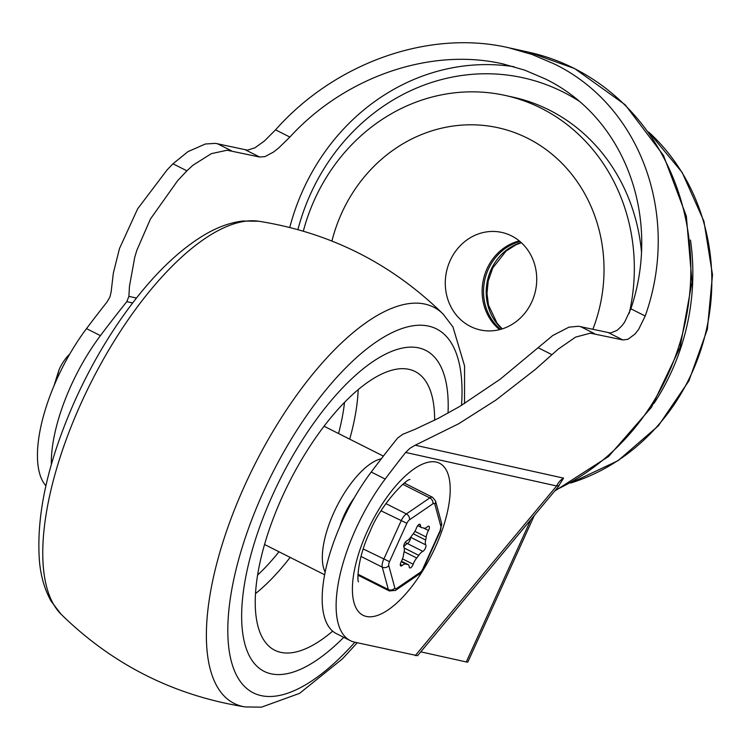 <?xml version="1.0" encoding="UTF-8"?>
<svg xmlns="http://www.w3.org/2000/svg" width="750" height="750" viewBox="0 0 750 750"><rect width="100%" height="100%" fill="white"/><g stroke="black" fill="none" stroke-linecap="round" stroke-linejoin="round"><path stroke-width="1.12" d="M350.259 640.622A113.484 45.506 -63.3 0 1 385.162 479.053A742.059 297.544 -63.3 0 1 405.656 452.447L556.631 485.963L559.153 485.644L417.553 655.716L354.628 642.169A113.484 45.506 -63.3 0 1 350.259 640.622L336.328 633.609A113.484 45.506 -63.3 0 1 371.231 472.031A742.059 297.544 -63.3 0 1 397.603 438.047L402.769 434.306L415.106 429.281L438.356 418.303L459.825 406.397L500.231 379.181L552.797 335.484L568.941 327.169L578.522 326.259L610.566 333.028L617.241 330.3L622.059 325.622L624.591 322.191L630.891 308.812C661.791 217.2 624.684 117.45 545.363 78.966L524.766 70.163L502.987 63.919C430.697 47.259 345.122 76.631 289.875 137.062L278.625 148.022L273.478 152.072L265.069 156.572L259.678 157.041L227.119 150.234L211.359 153.647L193.031 165.178L186.909 170.822L177.637 180.684L150.441 219.009L136.847 250.294L134.766 257.222L129.45 286.312L128.897 296.363L126.797 301.65A742.059 297.544 116.7 0 0 100.425 335.644A113.484 45.506 116.7 0 0 51.347 464.569M45.9 485.784A113.484 45.506 -63.3 0 1 86.503 328.631A742.059 297.544 -63.3 0 1 106.997 302.025L109.884 297.131L111.094 292.181L113.353 273.038L119.494 248.512L137.644 208.828L167.1 169.884L172.969 163.8L187.922 151.659L205.359 144L215.494 143.362L247.453 150.15L254.897 147.834L264.441 140.963L275.559 129.853C335.1 62.569 429.178 29.391 508.5 47.7L531.994 54.45L554.231 63.938C641.081 106.022 680.822 216.15 645.206 316.022L638.578 329.513L634.884 334.144L627.863 339.328L622.828 339.938L590.344 333.169L575.588 337.116L558.216 349.134L535.05 369.656L495.938 400.05L458.738 423.722L414.891 445.378L409.969 448.266L405.656 452.447M557.362 487.941L563.559 478.134L415.275 445.219M415.247 655.631L556.631 485.963A17.025 15.516 102.5 0 1 559.538 481.472A17.025 15.516 102.5 0 1 563.559 478.134M359.175 575.756A54.375 21.806 -63.3 0 1 357.956 576M289.762 227.428A214.669 195.647 102.5 0 1 514.163 66.759M405.009 482.569A54.375 21.806 -63.3 0 1 405.544 483.694M530.728 519.909L466.294 661.95A17.025 1.575 24.4 0 0 467.869 661.969L534.206 515.737M466.294 661.95L420.787 651.844M690.478 240.038A217.509 198.234 102.5 0 1 653.962 403.416M519.281 240.909A49.931 45.506 -77.5 0 0 483.431 279.497A49.931 45.506 -77.5 0 0 499.584 329.625M641.484 251.916A184.406 168.075 -77.5 0 0 549.3 110.062A184.406 168.075 -77.5 0 0 513.413 97.256L505.434 95.484A184.406 168.075 -77.5 0 0 303.328 231.131M629.222 313.341A184.406 168.075 -77.5 0 0 541.322 108.291A184.406 168.075 -77.5 0 0 505.434 95.484M470.466 326.456A49.931 45.506 -77.5 0 0 480.178 329.925A49.931 45.506 -77.5 0 0 533.925 296.494A49.931 45.506 -77.5 0 0 511.547 235.894A49.931 45.506 -77.5 0 0 501.825 232.425A49.931 45.506 -77.5 0 0 448.087 265.856A49.931 45.506 -77.5 0 0 470.466 326.456M340.05 526.041A40.191 16.116 -63.3 0 1 354.216 497.916M418.809 347.925A179.681 72.047 -63.3 0 1 425.719 350.381A179.681 72.047 -63.3 0 1 448.022 413.156A179.681 72.047 -63.3 0 0 425.719 350.381A179.681 72.047 -63.3 0 0 418.809 347.925A179.681 72.047 -63.3 0 0 276.544 486.609A179.681 72.047 -63.3 0 0 264.075 671.334A179.681 72.047 -63.3 0 1 276.544 486.609A179.681 72.047 -63.3 0 1 418.809 347.925M343.744 637.341A179.681 72.047 -63.3 0 1 270.994 673.791A179.681 72.047 -63.3 0 1 264.075 671.334L264.075 671.334A179.681 72.047 -63.3 0 0 270.994 673.791A179.681 72.047 -63.3 0 0 343.744 637.341M332.644 631.153A156.037 62.569 -63.3 0 1 280.716 652.35A156.037 62.569 -63.3 0 1 273.562 649.603A156.037 62.569 -63.3 0 1 286.247 488.334A156.037 62.569 -63.3 0 1 409.078 369.366A156.037 62.569 -63.3 0 1 413.906 370.941A156.037 62.569 -63.3 0 1 434.616 420.206M325.125 572.025A66.197 26.541 -63.3 0 1 336.234 507.572A66.197 26.541 -63.3 0 1 381.356 458.738M61.678 369.019L65.053 362.494M55.941 381.197L59.081 369.637A23.644 9.478 -63.3 0 1 69.684 354.15M405.919 541.491A3.778 1.519 116.7 0 0 403.912 547.256A9.459 3.788 -63.3 0 1 404.034 552.159A20.1 8.053 116.7 0 0 403.481 555.15A9.459 3.788 -63.3 0 1 401.231 561.675A3.778 1.519 116.7 0 0 400.772 565.95A3.778 1.519 116.7 0 0 402.253 565.425A9.459 3.788 -63.3 0 1 405.9 564.084A20.1 8.053 116.7 0 0 406.594 564.309A20.1 8.053 116.7 0 0 407.362 564.394A9.459 3.788 -63.3 0 1 408.084 564.562A9.459 3.788 -63.3 0 1 409.256 566.944A3.778 1.519 116.7 0 0 409.716 567.891A3.778 1.519 116.7 0 0 413.184 564.253A9.459 3.788 -63.3 0 1 416.709 558.009A20.1 8.053 116.7 0 0 418.725 555.337A9.459 3.788 -63.3 0 1 422.869 551.353A3.778 1.519 116.7 0 0 425.316 548.353A3.778 1.519 116.7 0 0 425.775 544.922A9.459 3.788 -63.3 0 1 425.653 540.019A20.1 8.053 116.7 0 0 426.206 537.028A9.459 3.788 -63.3 0 1 428.456 530.503A3.778 1.519 116.7 0 0 429.094 529.031A3.778 1.519 116.7 0 0 428.925 526.219A3.778 1.519 116.7 0 0 427.444 526.744A9.459 3.788 -63.3 0 1 423.788 528.094A20.1 8.053 116.7 0 0 423.094 527.859A20.1 8.053 116.7 0 0 422.334 527.775A9.459 3.788 -63.3 0 1 421.603 527.606A9.459 3.788 -63.3 0 1 420.441 525.234A3.778 1.519 116.7 0 0 420.169 524.438A3.778 1.519 116.7 0 0 419.972 524.288A3.778 1.519 116.7 0 0 416.503 527.916A9.459 3.788 -63.3 0 1 412.978 534.159A20.1 8.053 116.7 0 0 410.972 536.841A9.459 3.788 -63.3 0 1 406.828 540.816A3.778 1.519 116.7 0 0 405.919 541.491M405.169 542.4L407.391 543.562A3.778 1.519 116.7 0 0 409.65 540.947A3.778 1.519 116.7 0 0 410.456 537.553M59.081 369.637L54.066 385.547M554.841 490.978L608.587 456.469L651.487 407.269L680.062 347.466L692.006 281.972L686.344 216.169L663.478 155.428L625.209 104.803L574.641 68.559L528.9 52.237A231.694 211.163 102.5 0 1 573.984 68.325A231.694 211.163 102.5 0 1 690.619 280.284A231.694 211.163 102.5 0 1 555.628 490.022M136.453 298.041L128.897 296.363M367.116 531.675A85.116 34.125 116.7 0 0 366.3 616.444A85.116 34.125 116.7 0 0 435.497 546.853A85.116 34.125 116.7 0 0 436.312 462.094A85.116 34.125 116.7 0 0 367.116 531.675M578.756 100.912A205.509 187.303 -77.5 0 0 337.931 148.809A205.509 187.303 -77.5 0 0 297.919 229.584M385.162 479.053L371.231 472.031M100.425 335.644L86.503 328.631M645.206 316.022L630.891 308.812M622.828 339.938L608.822 332.878M551.953 354.675L538.013 347.653M186.909 170.822L172.969 163.8M594.497 333.637L580.491 326.588M231.347 150.741L217.341 143.691M259.688 157.031L245.681 149.981M289.875 137.062L275.559 129.853M126.797 301.65L132.647 302.944M521.194 242.559A49.65 45.253 -77.5 0 0 487.481 280.397A49.65 45.253 -77.5 0 0 502.022 328.941M648.731 132.112A202.828 184.856 102.5 0 1 706.547 329.119A202.828 184.856 102.5 0 1 570.684 483.028M500.55 329.372A49.65 45.253 102.5 0 1 484.819 279.806A49.65 45.253 102.5 0 1 520.05 241.547M592.847 329.334A151.312 137.906 -77.5 0 0 527.709 138.3A151.312 137.906 -77.5 0 0 331.931 241.031M290.147 557.4A151.734 60.844 -63.3 0 1 255.45 593.653M278.991 551.784A142.294 57.056 -63.3 0 1 257.55 575.128M344.531 402.413A142.294 57.056 -63.3 0 1 338.541 433.538M358.172 389.7A151.734 60.844 -63.3 0 1 349.697 439.153M245.278 706.941C173.963 695.606 112.519 664.659 60.956 614.109A221.831 88.95 -63.3 0 1 81.141 403.116A221.831 88.95 -63.3 0 1 258.825 221.25C330.141 232.584 391.575 263.531 443.147 314.081A221.831 88.95 -63.3 0 0 425.091 304.134A221.831 88.95 -63.3 0 0 244.725 485.503A221.831 88.95 -63.3 0 0 245.278 706.941L261.525 707.156L299.578 693.356L342.525 658.781L357.253 642.75M354.881 642.225A203.709 81.684 -63.3 0 1 238.406 678.619A203.709 81.684 -63.3 0 1 263.062 492.684A203.709 81.684 -63.3 0 1 428.691 326.137A203.709 81.684 -63.3 0 1 461.503 405.394M402.825 484.331L429.797 497.916L406.359 513.919A9.459 3.788 116.7 0 0 403.547 516.75A9.459 3.788 116.7 0 0 401.1 520.931L383.728 559.312A9.459 3.788 116.7 0 0 382.303 563.709A9.459 3.788 116.7 0 0 382.275 567.15L388.341 589.528A9.459 3.788 116.7 0 0 389.353 590.962L357.975 575.156M394.847 587.972L388.772 565.594A4.725 1.894 -63.3 0 1 389.503 561.666L406.866 523.294A4.725 1.894 -63.3 0 1 409.5 519.788L432.938 503.784A4.725 1.894 -63.3 0 1 434.841 504.197L440.916 526.584A4.725 1.894 -63.3 0 1 440.184 530.503L422.822 568.884A4.725 1.894 -63.3 0 1 420.188 572.391L396.75 588.384A4.725 1.894 -63.3 0 1 394.847 587.972A4.725 3.956 164.8 0 1 391.847 589.884A4.725 3.956 164.8 0 1 388.341 589.528L358.012 574.256M381.112 510.862L406.866 523.294M389.503 561.666L363.225 548.981M441.572 523.266A4.725 3.956 164.8 0 1 441.609 523.397A4.725 3.956 164.8 0 1 441.647 523.528A4.725 3.956 164.8 0 1 440.916 526.584M434.841 504.197A4.725 3.956 -15.2 0 0 435.572 501.15A4.725 3.956 -15.2 0 0 435.544 501.009L432.6 497.316A9.459 3.788 116.7 0 0 432.225 497.184A9.459 3.788 116.7 0 0 429.797 497.916A4.725 3.506 55.7 0 1 432.328 500.447A4.725 3.506 55.7 0 1 432.938 503.784M409.5 519.788A4.725 3.506 -124.3 0 0 408.881 516.441A4.725 3.506 -124.3 0 0 406.359 513.919L385.922 503.616M361.022 556.444L382.275 567.15A4.725 3.956 -15.2 0 0 385.781 567.497A4.725 3.956 -15.2 0 0 388.772 565.594M405.9 564.084L401.212 561.712M403.762 546.825A9.459 3.788 -63.3 0 1 407.391 543.562L422.869 551.353M420.441 525.234L418.931 524.475M428.456 530.503L423.337 527.925M414.909 531.328L426.206 537.028M425.653 540.019L413.278 533.784M410.644 537.3L425.775 544.922M404.222 548.034L418.725 555.337M402.506 558.881L413.184 564.253M416.709 558.009L404.137 551.681M401.381 561.384L407.362 564.394M400.312 564.45L402.253 565.425M395.1 590.588A4.725 3.506 -124.3 0 0 395.55 590.344A4.725 3.506 -124.3 0 0 396.75 588.384M420.188 572.391A4.725 3.506 55.7 0 1 418.988 574.35C419.559 574.866 424.2 567.919 423.263 568.884L422.822 568.884M440.184 530.503L441.609 523.397L435.544 501.009M409.988 479.522C406.144 478.894 380.175 505.369 369.956 531.703C357.197 558.506 357.197 581.053 358.463 581.812M528.9 52.237L508.5 47.7M502.238 328.875L497.081 323.25L488.484 305.109L486.994 293.541L488.212 280.969L492.787 267.909L506.025 251.128L515.916 244.838L521.362 242.719M648.703 132.075L682.163 172.453L703.922 221.222L712.5 274.791L707.362 329.297L688.913 380.841L658.444 425.719L618.066 460.659L570.637 483.047M383.381 456.122L324.075 426.253M324.591 574.753L264.525 544.491M60.956 614.109L51.169 601.275C44.897 590.138 41.016 577.125 39.534 562.247C35.775 515.681 47.803 461.306 75.619 399.141C93.459 360.056 114.656 325.2 139.219 294.581C160.716 267.928 182.456 248.025 204.441 234.881C217.275 227.222 230.025 222.609 242.7 221.025L258.825 221.25M464.513 403.566L464.569 365.934L452.934 326.916L443.147 314.081M432.6 497.316L404.353 483.084M421.603 527.606L417.731 525.656M408.084 564.562L401.466 561.225M389.353 590.962L395.55 590.344L418.988 574.35M423.263 568.884L440.625 530.503"/></g></svg>
